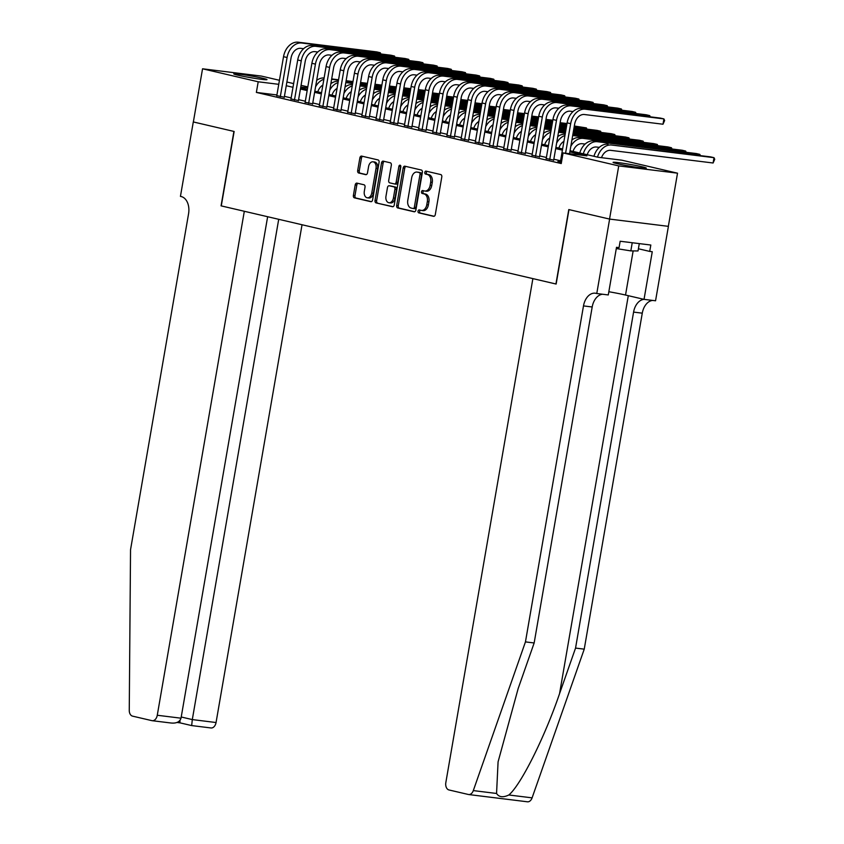 <?xml version="1.0" encoding="UTF-8"?>
<svg xmlns="http://www.w3.org/2000/svg" width="844" height="844" viewBox="0 0 844 844"><rect width="100%" height="100%" fill="white"/><g stroke="black" fill="none" stroke-linecap="round" stroke-linejoin="round"><path stroke-width="1.27" d="M418.033 211.169A1.488 1.002 -83 0 0 418.761 212.857L433.552 216.317A2.121 1.424 -83 0 0 433.647 216.328A2.121 1.424 -83 0 0 435.304 214.555L441.792 176.976A2.121 1.424 -83 0 0 440.758 174.571L425.967 171.121A1.488 1.002 -83 0 0 425.471 174.043L427.38 174.486A6.784 4.558 -83 0 1 430.683 182.198L430.134 185.332A6.784 4.558 -83 0 1 424.848 191.029A6.784 4.558 -83 0 1 424.532 190.976L422.622 190.533A1.488 1.002 -83 0 0 422.116 193.445L424.026 193.898A6.784 4.558 -83 0 1 427.328 201.61L426.79 204.744A6.784 4.558 -83 0 1 421.504 210.441A6.784 4.558 -83 0 1 421.177 210.388L419.268 209.945A1.488 1.002 -83 0 0 418.033 211.169M420.375 210.198A1.488 1.002 -83 0 0 420.344 213.057L434.122 216.275M427.075 171.374A1.488 1.002 -83 0 0 427.053 174.233L428.974 174.676L427.38 174.486M423.72 190.786A1.488 1.002 -83 0 0 423.699 193.645L425.619 194.088L424.026 193.898M262.769 78.26A16.859 0.897 -170.2 0 1 266.989 79.6A16.859 0.897 -170.2 0 1 256.217 78.587A16.859 0.897 -170.2 0 1 237.987 75.2A16.859 0.897 -170.2 0 1 233.767 73.861A16.859 0.897 -170.2 0 1 244.528 74.873A16.859 0.897 -170.2 0 1 262.769 78.26M642.084 166.774A16.859 0.897 -170.2 0 1 646.304 168.114A16.859 0.897 -170.2 0 1 635.543 167.101A16.859 0.897 -170.2 0 1 617.302 163.715A16.859 0.897 -170.2 0 1 613.082 162.375A16.859 0.897 -170.2 0 1 623.843 163.388A16.859 0.897 -170.2 0 1 642.084 166.774M356.959 183.137A2.121 1.424 -83 0 0 356.864 183.116A2.121 1.424 -83 0 0 355.208 184.899L353.393 195.439A2.121 1.424 -83 0 0 354.417 197.844L370.843 201.684A2.121 1.424 -83 0 0 370.949 201.695A2.121 1.424 -83 0 0 372.594 199.922L379.083 162.343A2.121 1.424 -83 0 0 378.059 159.938L361.633 156.098A2.121 1.424 -83 0 0 361.527 156.087A2.121 1.424 -83 0 0 359.882 157.87L357.677 170.593A2.121 1.424 -83 0 0 358.711 173.009L365.737 174.655A2.121 1.424 -83 0 0 365.842 174.666A2.121 1.424 -83 0 0 367.488 172.883L368.585 166.574A5.676 3.809 -83 0 1 373.006 161.816A5.676 3.809 -83 0 1 376.034 168.315L371.761 193.044A5.676 3.809 -83 0 1 367.34 197.812A5.676 3.809 -83 0 1 364.313 191.303L365.019 187.189A2.121 1.424 -83 0 0 363.996 184.773L356.959 183.137M609.621 219.092L568.993 209.607L556.143 284.038L532.88 278.615L445.832 782.588A6.488 4.357 -83 0 0 448.987 789.963L468.346 794.478A6.488 4.357 -83 0 0 468.652 794.542A6.488 4.357 -83 0 0 473.305 790.596L525.453 641.894L583.489 305.908A15.129 10.16 97 0 1 595.273 293.206A15.129 10.16 97 0 1 595.991 293.343L596.771 293.522L609.621 219.092L668.342 226.34L609.547 219.071L568.782 209.565L555.932 283.995L221.276 205.904L234.136 131.474L193.36 121.958L202.549 68.797L261.334 76.065L279.448 80.285M609.547 219.071L618.736 165.909L563.075 152.922L586.907 155.866L569.858 151.888M276.916 94.961L256.365 92.418L561.239 163.557L563.075 152.922M256.365 92.418L258.201 81.784L202.549 68.797M396.68 205.535A2.121 1.424 -83 0 0 397.703 207.951L414.13 211.781A2.121 1.424 -83 0 0 414.235 211.802A2.121 1.424 -83 0 0 415.881 210.019L422.369 172.45A2.121 1.424 -83 0 0 421.346 170.034L404.92 166.205A2.121 1.424 -83 0 0 404.814 166.184A2.121 1.424 -83 0 0 403.168 167.967L396.68 205.535L398.262 205.736A2.121 1.424 -83 0 0 399.296 208.141L414.71 211.738M392.492 206.727L376.065 202.898A2.121 1.424 -83 0 1 375.031 200.492L381.52 162.913A2.121 1.424 -83 0 1 383.176 161.13A2.121 1.424 -83 0 1 383.271 161.151L390.308 162.797A2.121 1.424 -83 0 1 391.331 165.202L388.704 180.447A2.121 1.424 -83 0 0 389.738 182.853L394.401 183.939A2.121 1.424 -83 0 0 394.496 183.96A2.121 1.424 -83 0 0 396.152 182.177L398.885 166.321A1.488 1.002 -83 0 1 400.837 166.774L394.243 204.965A2.121 1.424 -83 0 1 392.587 206.748A2.121 1.424 -83 0 1 392.492 206.727L392.692 206.759M560.395 161.816L557.873 161.51L561.45 162.343M546.216 158.514L553.685 160.096M532.036 155.201L539.506 156.784M517.857 151.888L525.327 153.481M503.678 148.586L511.147 150.169M489.499 145.273L496.968 146.856M475.32 141.971L482.789 143.554M461.14 138.659L468.61 140.241M446.961 135.346L454.431 136.939M432.782 132.044L440.251 133.626M418.592 128.731L426.072 130.314M404.413 125.418L411.883 127.011M390.234 122.116L397.703 123.699M376.055 118.804L383.524 120.386M361.876 115.501L369.345 117.084M347.696 112.189L355.166 113.771M333.517 108.876L340.987 110.459M319.338 105.574L326.807 107.156M305.159 102.261L312.628 103.844M290.98 98.948L298.449 100.541M560.574 160.782L553.843 159.221M546.395 157.48L539.664 155.908M532.216 154.167L525.485 152.595M518.037 150.865L511.306 149.293M503.857 147.552L497.116 145.98M489.678 144.24L482.937 142.668M475.499 140.937L468.758 139.365M461.32 137.625L454.578 136.053M447.141 134.312L440.399 132.74M432.951 131.01L426.22 129.438M418.772 127.697L412.041 126.125M404.592 124.395L397.862 122.823M390.413 121.082L383.682 119.51M376.234 117.77L369.503 116.198M362.055 114.467L355.324 112.896M347.876 111.155L341.134 109.583M333.697 107.842L326.955 106.27M319.517 104.54L312.776 102.968M305.338 101.227L298.597 99.655M291.159 97.915L284.417 96.353M276.8 95.646L284.27 97.229M668.342 226.34L677.521 173.178L618.736 165.909M286.897 82.026L293.628 83.598M301.076 85.339L307.807 86.911M570.059 150.717L598.027 157.248L621.859 160.191L677.521 173.178M300.633 87.85L307.374 89.422M314.823 91.163L321.553 92.734M329.002 94.465L335.733 96.037M343.181 97.777L349.912 99.349M357.36 101.09L364.091 102.662M371.539 104.392L378.27 105.964M385.719 107.705L392.449 109.277M399.898 111.007L406.639 112.579M414.077 114.32L420.818 115.892M428.256 117.632L434.998 119.204M442.435 120.935L449.177 122.507M456.615 124.247L463.356 125.819M470.804 127.56L477.535 129.132M484.983 130.862L491.714 132.434M499.163 134.175L505.894 135.747M513.342 137.488L520.073 139.06M527.521 140.79L534.252 142.362M541.7 144.102L548.431 145.674M555.879 147.405L562.621 148.977M307.638 87.892L300.781 87.048M278.752 84.326L258.201 81.784M562.41 150.158L555.679 148.586M548.231 146.845L541.5 145.273M534.052 143.533L527.321 141.961M519.872 140.231L513.141 138.659M505.693 136.918L498.962 135.346M491.514 133.616L484.772 132.044M477.335 130.303L470.593 128.731M463.156 126.99L456.414 125.418M448.976 123.688L442.235 122.116M434.797 120.375L428.056 118.804M420.607 117.063L413.876 115.491M406.428 113.761L399.697 112.189M392.249 110.448L385.518 108.876M378.07 107.135L371.339 105.563M363.891 103.833L357.16 102.261M349.711 100.52L342.981 98.948M335.532 97.218L328.791 95.646M321.353 93.906L314.612 92.334M307.174 90.593L300.432 89.021M292.995 87.291L286.253 85.719M422.77 210.578A6.784 4.558 -83 0 0 423.087 210.641A6.784 4.558 -83 0 0 428.372 204.944L426.79 204.744M425.619 194.088A6.784 4.558 -83 0 1 428.921 201.811L428.372 204.944M426.125 191.166A6.784 4.558 -83 0 0 426.442 191.229A6.784 4.558 -83 0 0 431.727 185.532L430.134 185.332M428.974 174.676A6.784 4.558 -83 0 1 432.265 182.399L431.727 185.532M405.932 166.437A2.121 1.424 -83 0 0 404.751 168.167L398.262 205.736M413.106 208.5A1.488 1.002 -83 0 0 414.33 207.265L420.027 174.286A1.488 1.002 -83 0 0 419.31 172.598L417.284 172.134A6.784 4.558 -83 0 0 416.968 172.07A6.784 4.558 -83 0 0 411.682 177.767L407.789 200.313A6.784 4.558 -83 0 0 411.091 208.035L413.106 208.5M413.243 208.521L414.699 208.7A1.488 1.002 -83 0 0 415.923 207.466L414.33 207.265M418.234 172.25A6.784 4.558 -83 0 1 418.561 172.271A6.784 4.558 -83 0 1 418.877 172.324L420.892 172.798A1.488 1.002 -83 0 1 421.62 174.486L415.923 207.466M393.061 206.696L376.065 202.898M384.284 161.394A2.121 1.424 -83 0 0 383.113 163.114L376.624 200.682A2.121 1.424 -83 0 0 377.648 203.098M394.602 183.971L395.984 184.14A2.121 1.424 -83 0 0 396.089 184.161A2.121 1.424 -83 0 0 397.735 182.378L400.478 166.511L398.885 166.321M400.763 165.762A1.488 1.002 -83 0 0 400.478 166.511M385.972 196.251A5.676 3.809 -83 0 0 389 202.75A5.676 3.809 -83 0 0 393.42 197.992L394.929 189.278A2.121 1.424 -83 0 0 393.895 186.862L389.232 185.775A2.121 1.424 -83 0 0 389.126 185.764A2.121 1.424 -83 0 0 387.48 187.537L385.972 196.251M389 202.75L390.593 202.95A5.676 3.809 -83 0 0 395.003 198.192L393.42 197.992M390.614 185.944A2.121 1.424 -83 0 1 390.719 185.954A2.121 1.424 -83 0 1 390.814 185.975L395.477 187.062A2.121 1.424 -83 0 1 396.511 189.478L395.003 198.192M367.34 197.812L368.923 198.002A5.676 3.809 -83 0 0 373.343 193.244L371.761 193.044M373.006 161.816L374.588 162.006A5.676 3.809 -83 0 1 377.616 168.505L373.343 193.244M362.646 156.34A2.121 1.424 -83 0 0 361.464 158.06L359.27 170.794A2.121 1.424 -83 0 0 360.304 173.21L366.317 174.613M357.972 183.37A2.121 1.424 -83 0 0 356.801 185.089L354.976 195.629A2.121 1.424 -83 0 0 356.01 198.045L371.423 201.642M601.508 157.68A10.803 7.986 -76.9 0 1 610.697 150.348L713.096 162.998L714.013 157.68L611.615 145.031A16.205 11.974 103.1 0 0 597.489 157.121M611.615 145.031L710.469 156.847L714.013 157.68L714.741 159.284L713.096 162.998M608.07 144.197A16.205 11.974 103.1 0 0 593.944 156.288M569.542 153.724L574.648 124.173A10.803 7.986 -76.9 0 1 584.428 114.52L662.994 124.226L663.911 118.909L585.346 109.203A16.205 11.974 103.1 0 0 570.671 123.678L565.564 153.239M662.994 124.226L664.639 120.513L663.911 118.909L660.367 118.086L581.801 108.38A16.205 11.974 103.1 0 0 567.126 122.855L560.353 162.09M633.57 166.795A16.743 0.886 9.8 0 0 625.52 165.403M616.299 248.558L630.827 250.9L638.022 250.953L639.298 243.61M632.23 242.734L630.827 250.9M254.255 78.281A16.743 0.886 9.8 0 0 246.195 76.888M525.453 641.894L534.157 642.97L518.163 688.567L498.076 761.858L496.557 793.466C498.962 797.221 503.066 797.728 508.848 794.985C520.748 785.152 544.696 737.308 559.551 693.673L575.545 648.086L633.58 312.101A15.129 10.16 97 0 1 644.056 299.367M575.545 648.086L584.238 649.152L642.273 313.166A15.129 10.16 97 0 1 652.75 300.432M602.669 294.25A15.129 10.16 97 0 0 592.193 306.984L534.157 642.97M508.848 794.985L532.1 797.854L584.238 649.152M596.771 293.522L608.281 294.946L616.51 247.313L619.053 247.619L620.161 241.247L650.819 245.034L649.722 251.417L652.264 251.723L644.035 299.356L655.556 300.781L668.406 226.361M608.841 291.729A24.307 1.287 -170.2 0 1 625.531 295.041L644.035 299.356M532.1 797.854A6.488 4.357 97 0 1 527.437 801.8A6.488 4.357 97 0 1 527.131 801.747M638.402 248.769L649.722 251.417M193.371 121.958L233.915 131.421L221.065 205.852L244.317 211.274L157.269 715.258L181.017 718.191L267.643 216.718M181.017 718.191C179.783 721.936 176.407 723.54 170.899 722.991L152.215 720.702A6.488 4.357 -83 0 1 151.909 720.649L132.55 716.134A6.488 4.357 -83 0 1 129.259 710.31L130.535 549.739L188.571 213.754A15.129 10.16 -83 0 0 181.217 196.557L180.437 196.378L193.297 121.947M278.71 219.303L192.305 719.584L216.053 722.527A6.488 4.357 97 0 1 211 727.961A6.488 4.357 97 0 1 210.694 727.908M302.036 224.747L216.053 722.527M152.215 720.702A6.488 4.357 -83 0 0 157.269 715.258M211 727.961L191.672 725.576L192.305 719.584L181.228 716.999M177.05 722.475L179.909 722.833L179.994 720.417M587.213 154.716A10.803 7.986 -76.9 0 1 596.518 147.035L599.314 147.383M699.634 155.518L699.834 154.368L597.436 141.718A16.205 11.974 103.1 0 0 583.309 153.808M700.393 155.602L699.834 154.368L696.289 153.545L593.891 140.895A16.205 11.974 103.1 0 0 579.765 152.986M573.034 151.414A10.803 7.986 -76.9 0 1 582.328 143.723L585.124 144.071M685.455 152.205L685.655 151.065L583.246 138.405A16.205 11.974 103.1 0 0 570.808 146.381M686.214 152.3L685.655 151.065L682.11 150.232L579.701 137.583A16.205 11.974 103.1 0 0 571.915 139.956M558.855 148.101A10.803 7.986 -76.9 0 1 563.929 141.349M671.275 148.892L671.465 147.753L572.686 135.546M672.035 148.987L671.465 147.753L667.92 146.93L572.749 135.167M565.163 134.238A16.205 11.974 103.1 0 0 557.736 136.644M564.942 135.525A16.205 11.974 103.1 0 0 556.629 143.069M544.675 144.799A10.803 7.986 -76.9 0 1 549.75 138.047M657.096 145.59L657.286 144.44L572.949 134.027M565.364 133.088L558.496 132.234M657.856 145.685L657.286 144.44L653.741 143.617L573.013 133.637M565.427 132.708L558.57 131.854M550.984 130.925A16.205 11.974 103.1 0 0 543.557 133.331M550.763 132.213A16.205 11.974 103.1 0 0 542.449 139.756M649.532 116.746L649.732 115.607L571.166 105.89A16.205 11.974 103.1 0 0 556.491 120.375L549.718 159.6M650.291 116.841L649.732 115.607L646.188 114.773L567.622 105.067A16.205 11.974 103.1 0 0 552.947 119.542L546.173 158.778M553.643 160.36L560.469 120.861A10.803 7.986 -76.9 0 1 570.249 111.208L573.044 111.556M635.353 113.434L635.553 112.294L556.987 102.588A16.205 11.974 103.1 0 0 542.312 117.063L535.539 156.298M636.112 113.529L635.553 112.294L632.008 111.461L553.442 101.755A16.205 11.974 103.1 0 0 538.767 116.24L531.994 155.465M539.464 157.058L546.29 117.548A10.803 7.986 -76.9 0 1 556.069 107.905L558.865 108.243M621.173 110.131L621.374 108.981L542.808 99.275A16.205 11.974 103.1 0 0 528.133 113.75L521.36 152.986M621.933 110.226L621.374 108.981L617.829 108.159L539.263 98.453A16.205 11.974 103.1 0 0 524.588 112.927L517.815 152.163M525.284 153.745L532.11 114.246A10.803 7.986 -76.9 0 1 541.89 104.593L544.686 104.941M606.994 106.819L607.195 105.679L528.629 95.973A16.205 11.974 103.1 0 0 513.954 110.448L507.181 149.683M607.754 106.914L607.195 105.679L603.65 104.846L525.084 95.14A16.205 11.974 103.1 0 0 510.409 109.614L503.636 148.85M511.105 150.432L517.921 110.933A10.803 7.986 -76.9 0 1 527.711 101.28L530.507 101.628M530.496 141.486A10.803 7.986 -76.9 0 1 535.571 134.734M642.917 142.277L643.107 141.138L573.213 132.497M565.628 131.559L558.76 130.714M551.185 129.776L544.317 128.932M643.666 142.372L643.107 141.138L639.562 140.304L573.276 132.118M565.691 131.179L558.834 130.335M551.248 129.396L544.391 128.552M536.805 127.623A16.205 11.974 103.1 0 0 529.378 130.029M536.584 128.9A16.205 11.974 103.1 0 0 528.27 136.454M592.815 103.506L593.015 102.367L514.45 92.661A16.205 11.974 103.1 0 0 499.775 107.135L493.001 146.371M593.575 103.601L593.015 102.367L589.471 101.544L510.894 91.827A16.205 11.974 103.1 0 0 496.23 106.312L489.457 145.548M496.926 147.13L503.741 107.631A10.803 7.986 -76.9 0 1 513.521 97.978L516.317 98.326M516.317 138.173A10.803 7.986 -76.9 0 1 521.392 131.421M628.727 138.965L628.928 137.825L573.466 130.978M565.891 130.039L559.023 129.185M551.448 128.256L544.58 127.402M537.006 126.463L530.137 125.619M629.487 139.06L628.928 137.825L625.383 137.002L573.54 130.588M565.955 129.66L559.097 128.805M551.512 127.877L544.654 127.022M537.069 126.083L530.211 125.239M522.626 124.311A16.205 11.974 103.1 0 0 515.199 126.716M522.404 125.598A16.205 11.974 103.1 0 0 514.091 133.141M578.636 100.204L578.836 99.054L500.26 89.348A16.205 11.974 103.1 0 0 485.595 103.823L478.812 143.058M579.395 100.299L578.836 99.054L575.281 98.231L496.715 88.525A16.205 11.974 103.1 0 0 482.051 103L475.267 142.235M482.747 143.818L489.562 104.318A10.803 7.986 -76.9 0 1 499.342 94.665L502.138 95.013M502.138 134.871A10.803 7.986 -76.9 0 1 507.212 128.119M614.548 135.662L614.749 134.512L573.73 129.448M566.155 128.51L559.287 127.666M551.712 126.727L544.844 125.883M537.269 124.944L530.401 124.1M522.826 123.161L515.958 122.306M615.308 135.757L614.749 134.512L611.204 133.69L573.804 129.069M566.219 128.13L559.361 127.286M551.776 126.347L544.918 125.503M537.333 124.564L530.475 123.72M522.89 122.781L516.022 121.926M508.447 120.998A16.205 11.974 103.1 0 0 501.019 123.414M508.225 122.285A16.205 11.974 103.1 0 0 499.912 129.828M564.457 96.891L564.647 95.752L486.081 86.046A16.205 11.974 103.1 0 0 471.416 100.52L464.633 139.756M565.216 96.986L564.647 95.752L561.102 94.918L482.536 85.212A16.205 11.974 103.1 0 0 467.871 99.687L461.088 138.922M468.557 140.505L475.383 101.006A10.803 7.986 -76.9 0 1 485.163 91.363L487.959 91.701M487.948 131.559A10.803 7.986 -76.9 0 1 493.033 124.806M600.369 132.35L600.569 131.21L573.994 127.929M566.419 126.99L559.551 126.136M551.976 125.207L545.108 124.353M537.533 123.424L530.665 122.57M523.08 121.631L516.222 120.787M508.637 119.848L501.779 119.004M601.128 132.445L600.569 131.21L597.024 130.377L574.068 127.539M566.482 126.611L559.625 125.756M552.039 124.828L545.182 123.973M537.596 123.034L530.728 122.19M523.153 121.251L516.285 120.407M508.71 119.468L501.842 118.624M494.267 117.696A16.205 11.974 103.1 0 0 486.84 120.101M494.035 118.983A16.205 11.974 103.1 0 0 485.733 126.526M550.277 93.578L550.467 92.439L471.901 82.733A16.205 11.974 103.1 0 0 457.237 97.208L450.453 136.443M551.026 93.673L550.467 92.439L546.923 91.616L468.357 81.91A16.205 11.974 103.1 0 0 453.692 96.385L446.909 135.62M454.378 137.203L461.204 97.704A10.803 7.986 -76.9 0 1 470.984 88.05L473.779 88.398M473.769 128.246A10.803 7.986 -76.9 0 1 478.854 121.494M586.19 129.048L586.39 127.898L574.258 126.4M566.683 125.461L559.815 124.617M552.24 123.678L545.372 122.834M537.786 121.895L530.929 121.051M523.343 120.112L516.486 119.268M508.9 118.329L502.043 117.474M494.457 116.546L487.6 115.691M586.949 129.132L586.39 127.898L574.331 126.02M566.746 125.081L559.889 124.237M552.303 123.298L545.435 122.454M537.86 121.515L530.992 120.671M523.417 119.732L516.549 118.877M508.974 117.949L502.106 117.094M494.531 116.155L487.663 115.311M480.078 114.383A16.205 11.974 103.1 0 0 472.661 116.788M479.856 115.67A16.205 11.974 103.1 0 0 471.553 123.213M536.098 90.276L536.288 89.126L457.722 79.42A16.205 11.974 103.1 0 0 443.058 93.906L436.274 133.13M536.847 90.371L536.288 89.126L532.743 88.303L454.177 78.597A16.205 11.974 103.1 0 0 439.513 93.072L432.729 132.308M440.199 133.89L447.025 94.391A10.803 7.986 -76.9 0 1 456.804 84.738L459.6 85.086M459.59 124.944A10.803 7.986 -76.9 0 1 464.675 118.192M566.946 123.941L560.078 123.087M552.493 122.158L545.635 121.304M538.05 120.375L531.192 119.521M523.607 118.582L516.75 117.738M509.164 116.799L502.307 115.955M494.721 115.016L487.864 114.172M480.278 113.233L473.421 112.389M567.01 123.562L560.142 122.707M552.567 121.779L545.699 120.924M538.124 119.985L531.256 119.141M523.681 118.202L516.813 117.358M509.238 116.419L502.37 115.575M494.795 114.636L487.927 113.792M480.341 112.853L473.484 111.999M465.899 111.07A16.205 11.974 103.1 0 0 458.482 113.486M465.677 112.357A16.205 11.974 103.1 0 0 457.374 119.911M521.909 86.964L522.109 85.824L443.543 76.118A16.205 11.974 103.1 0 0 428.868 90.593L422.095 129.828M522.668 87.059L522.109 85.824L518.564 84.991L439.998 75.285A16.205 11.974 103.1 0 0 425.323 89.759L418.55 128.995M426.02 130.588L432.845 91.078A10.803 7.986 -76.9 0 1 442.625 81.435L445.421 81.773M445.41 121.631A10.803 7.986 -76.9 0 1 450.496 114.879M552.757 120.629L545.899 119.785M538.314 118.846L531.456 118.002M523.871 117.063L517.013 116.219M509.428 115.28L502.57 114.425M494.985 113.497L488.127 112.642M480.542 111.703L473.684 110.859M466.099 109.92L459.241 109.076M552.831 120.249L545.962 119.405M538.388 118.466L531.52 117.622M523.945 116.683L517.077 115.828M509.502 114.9L502.634 114.045M495.048 113.107L488.191 112.263M480.605 111.324L473.748 110.48M466.162 109.541L459.305 108.697M451.719 107.768A16.205 11.974 103.1 0 0 444.303 110.174M451.498 109.055A16.205 11.974 103.1 0 0 443.184 116.599M507.729 83.661L507.93 82.512L429.364 72.806A16.205 11.974 103.1 0 0 414.689 87.28L407.916 126.516M508.489 83.746L507.93 82.512L504.385 81.689L425.819 71.983A16.205 11.974 103.1 0 0 411.144 86.457L404.371 125.693M411.84 127.275L418.666 87.776A10.803 7.986 -76.9 0 1 428.446 78.123L431.242 78.471M431.231 118.329A10.803 7.986 -76.9 0 1 436.316 111.577M538.577 117.327L531.72 116.472M524.135 115.533L517.277 114.689M509.692 113.75L502.834 112.906M495.249 111.967L488.391 111.123M480.806 110.184L473.948 109.34M466.363 108.401L459.505 107.547M451.92 106.618L445.062 105.764M538.651 116.936L531.783 116.092M524.208 115.153L517.34 114.309M509.755 113.37L502.897 112.526M495.312 111.587L488.454 110.743M480.869 109.804L474.012 108.96M466.426 108.021L459.569 107.167M451.983 106.239L445.126 105.384M437.54 104.456A16.205 11.974 103.1 0 0 430.123 106.861M437.319 105.743A16.205 11.974 103.1 0 0 429.005 113.286M493.55 80.349L493.751 79.209L415.185 69.493A16.205 11.974 103.1 0 0 400.51 83.978L393.737 123.203M494.31 80.444L493.751 79.209L490.206 78.376L411.64 68.67A16.205 11.974 103.1 0 0 396.965 83.145L390.192 122.38M397.661 123.962L404.487 84.463A10.803 7.986 -76.9 0 1 414.267 74.81L417.063 75.158M417.052 115.016A10.803 7.986 -76.9 0 1 422.137 108.264M524.398 114.014L517.541 113.17M509.955 112.231L503.098 111.376M495.512 110.448L488.655 109.593M481.069 108.654L474.212 107.81M466.626 106.871L459.769 106.027M452.184 105.089L445.326 104.245M437.741 103.306L430.883 102.462M524.462 113.634L517.604 112.779M510.019 111.851L503.161 110.997M495.576 110.068L488.718 109.214M481.133 108.275L474.275 107.431M466.69 106.492L459.832 105.648M452.247 104.709L445.389 103.865M437.804 102.926L430.946 102.082M423.361 101.143A16.205 11.974 103.1 0 0 415.934 103.559M423.139 102.43A16.205 11.974 103.1 0 0 414.826 109.984M479.371 77.036L479.571 75.897L401.005 66.191A16.205 11.974 103.1 0 0 386.33 80.665L379.557 119.901M480.13 77.131L479.571 75.897L476.027 75.074L397.461 65.357A16.205 11.974 103.1 0 0 382.786 79.842L376.013 119.067M383.482 120.66L390.308 81.161A10.803 7.986 -76.9 0 1 400.088 71.508L402.883 71.845M402.873 111.703A10.803 7.986 -76.9 0 1 407.947 104.951M510.219 110.701L503.362 109.857M495.776 108.918L488.919 108.074M481.333 107.135L474.476 106.291M466.89 105.352L460.033 104.508M452.447 103.569L445.59 102.715M438.004 101.786L431.147 100.932M423.561 99.993L416.704 99.149M510.282 110.321L503.425 109.477M495.839 108.538L488.982 107.694M481.397 106.755L474.539 105.911M466.954 104.972L460.096 104.118M452.511 103.19L445.653 102.335M438.068 101.396L431.21 100.552M423.625 99.613L416.767 98.769M409.182 97.841A16.205 11.974 103.1 0 0 401.755 100.246M408.96 99.128A16.205 11.974 103.1 0 0 400.647 106.671M465.192 73.734L465.392 72.584L386.826 62.878A16.205 11.974 103.1 0 0 372.151 77.353L365.378 116.588M465.951 73.829L465.392 72.584L461.847 71.761L383.281 62.055A16.205 11.974 103.1 0 0 368.606 76.53L361.833 115.765M369.303 117.348L376.129 77.848A10.803 7.986 -76.9 0 1 385.908 68.195L388.704 68.543M388.694 108.401A10.803 7.986 -76.9 0 1 393.768 101.649M496.04 107.399L489.182 106.544M481.597 105.616L474.739 104.761M467.154 103.823L460.296 102.979M452.711 102.04L445.854 101.196M438.268 100.257L431.411 99.413M423.825 98.474L416.968 97.63M409.382 96.691L402.525 95.836M496.103 107.019L489.246 106.165M481.66 105.226L474.803 104.382M467.217 103.443L460.36 102.599M452.774 101.66L445.917 100.816M438.331 99.877L431.474 99.033M423.888 98.094L417.031 97.239M409.445 96.311L402.588 95.456M395.003 94.528A16.205 11.974 103.1 0 0 387.575 96.944M394.781 95.815A16.205 11.974 103.1 0 0 386.468 103.358M451.012 70.421L451.213 69.282L372.647 59.576A16.205 11.974 103.1 0 0 357.972 74.05L351.199 113.286M451.772 70.516L451.213 69.282L447.668 68.448L369.102 58.742A16.205 11.974 103.1 0 0 354.427 73.217L347.654 112.452M355.124 114.035L361.939 74.536A10.803 7.986 -76.9 0 1 371.729 64.882L374.525 65.231M374.514 105.089A10.803 7.986 -76.9 0 1 379.589 98.337M481.861 104.086L475.003 103.242M467.418 102.303L460.56 101.459M452.975 100.52L446.117 99.666M438.532 98.737L431.674 97.883M424.089 96.944L417.231 96.1M409.646 95.161L402.778 94.317M395.203 93.378L388.335 92.534M481.924 103.706L475.066 102.862M467.481 101.924L460.624 101.069M453.038 100.141L446.181 99.286M438.595 98.347L431.738 97.503M424.152 96.564L417.295 95.72M409.709 94.781L402.852 93.937M395.266 92.998L388.409 92.154M380.823 91.226A16.205 11.974 103.1 0 0 373.396 93.631M380.602 92.502A16.205 11.974 103.1 0 0 372.288 100.056M436.833 67.109L437.034 65.969L358.468 56.263A16.205 11.974 103.1 0 0 343.793 70.738L337.02 109.973M437.593 67.204L437.034 65.969L433.489 65.146L354.913 55.44A16.205 11.974 103.1 0 0 340.248 69.915L333.475 109.15M340.944 110.733L347.76 71.234A10.803 7.986 -76.9 0 1 357.539 61.58L360.346 61.928M360.335 101.776A10.803 7.986 -76.9 0 1 365.41 95.024M467.681 100.774L460.824 99.93M453.239 98.991L446.381 98.147M438.796 97.208L431.938 96.364M424.353 95.425L417.485 94.581M409.91 93.642L403.042 92.787M395.467 91.859L388.599 91.004M381.024 90.076L374.156 89.221M467.745 100.394L460.887 99.55M453.302 98.611L446.444 97.767M438.859 96.828L432.001 95.984M424.416 95.045L417.558 94.201M409.973 93.262L403.115 92.407M395.53 91.479L388.673 90.624M381.087 89.686L374.23 88.842M366.644 87.913A16.205 11.974 103.1 0 0 359.217 90.319M366.423 89.2A16.205 11.974 103.1 0 0 358.109 96.743M422.654 63.806L422.855 62.656L344.278 52.95A16.205 11.974 103.1 0 0 329.614 67.425L322.83 106.66M423.414 63.901L422.855 62.656L419.299 61.834L340.733 52.128A16.205 11.974 103.1 0 0 326.069 66.602L319.285 105.838M326.765 107.42L333.58 67.921A10.803 7.986 -76.9 0 1 343.36 58.268L346.156 58.616M346.156 98.474A10.803 7.986 -76.9 0 1 351.231 91.722M453.502 97.471L446.645 96.617M439.059 95.688L432.191 94.834M424.616 93.895L417.748 93.051M410.173 92.112L403.305 91.268M395.731 90.329L388.862 89.485M381.288 88.546L374.419 87.702M366.845 86.763L359.977 85.919M453.566 97.092L446.708 96.237M439.123 95.309L432.265 94.454M424.68 93.515L417.822 92.671M410.237 91.732L403.379 90.888M395.794 89.949L388.936 89.105M381.351 88.166L374.493 87.322M366.908 86.383L360.04 85.529M352.465 84.6A16.205 11.974 103.1 0 0 345.038 87.016M352.243 85.888A16.205 11.974 103.1 0 0 343.93 93.441M408.475 60.494L408.665 59.354L330.099 49.648A16.205 11.974 103.1 0 0 315.434 64.123L308.651 103.358M409.234 60.589L408.665 59.354L405.12 58.521L326.554 48.815A16.205 11.974 103.1 0 0 311.89 63.289L305.106 102.525M312.575 104.118L319.401 64.608A10.803 7.986 -76.9 0 1 329.181 54.965L331.977 55.303M331.977 95.161A10.803 7.986 -76.9 0 1 337.051 88.409M439.323 94.159L432.455 93.315M424.88 92.376L418.012 91.532M410.437 90.593L403.569 89.749M395.994 88.81L389.126 87.955M381.551 87.027L374.683 86.172M367.098 85.233L360.24 84.389M352.655 83.45L345.797 82.606M439.386 93.779L432.529 92.935M424.943 91.996L418.086 91.152M410.5 90.213L403.643 89.358M396.058 88.43L389.2 87.576M381.615 86.637L374.747 85.793M367.172 84.854L360.304 84.01M352.729 83.071L345.861 82.227M338.286 81.298A16.205 11.974 103.1 0 0 330.859 83.704M338.054 82.585A16.205 11.974 103.1 0 0 329.751 90.129M394.296 57.192L394.486 56.042L315.92 46.336A16.205 11.974 103.1 0 0 301.255 60.81L294.472 100.046M395.055 57.276L394.486 56.042L390.941 55.219L312.375 45.513A16.205 11.974 103.1 0 0 297.71 59.987L290.927 99.223M298.396 100.805L305.222 61.306A10.803 7.986 -76.9 0 1 315.002 51.653L317.798 52.001M317.787 91.848A10.803 7.986 -76.9 0 1 322.872 85.096M425.144 90.857L418.276 90.002M410.701 89.063L403.833 88.219M396.258 87.28L389.39 86.436M381.804 85.497L374.947 84.653M367.362 83.714L360.504 82.87M352.919 81.931L346.061 81.077M338.476 80.148L331.618 79.294M425.207 90.466L418.35 89.622M410.764 88.683L403.907 87.839M396.321 86.9L389.453 86.056M381.878 85.117L375.01 84.273M367.435 83.334L360.567 82.48M352.992 81.551L346.124 80.697M338.549 79.769L331.681 78.914M324.096 77.986A16.205 11.974 103.1 0 0 316.679 80.391M323.874 79.273A16.205 11.974 103.1 0 0 315.572 86.816M380.116 53.879L380.306 52.739L301.741 43.023A16.205 11.974 103.1 0 0 287.076 57.508L280.292 96.733M380.866 53.974L380.306 52.739L376.762 51.906L298.196 42.2A16.205 11.974 103.1 0 0 283.531 56.675L276.748 95.91M284.217 97.493L291.043 57.993A10.803 7.986 -76.9 0 1 300.823 48.34L303.618 48.688M420.344 213.057L418.761 212.857M427.053 174.233L425.471 174.043M423.699 193.645L422.116 193.445M428.921 201.811L427.328 201.61M432.265 182.399L430.683 182.198M404.751 168.167L403.168 167.967M399.296 208.141L397.703 207.951M421.62 174.486L420.027 174.286M420.892 172.798L419.31 172.598M418.877 172.324L417.284 172.134M376.624 200.682L375.031 200.492M383.113 163.114L381.52 162.913M397.735 182.378L396.152 182.177M396.511 189.478L394.929 189.278M395.477 187.062L393.895 186.862M390.814 185.975L389.232 185.775M377.616 168.505L376.034 168.315M360.304 173.21L358.711 173.009M359.27 170.794L357.677 170.593M361.464 158.06L359.882 157.87M356.01 198.045L354.417 197.844M354.976 195.629L353.393 195.439M356.801 185.089L355.208 184.899M570.671 123.678L567.126 122.855M585.346 109.203L581.801 108.38M559.551 693.673L628.295 295.685M633.58 312.101L642.273 313.166M592.193 306.984L583.489 305.908M473.305 790.596L496.557 793.466M633.148 250.911L625.531 295.041M597.436 141.718L593.891 140.895M583.246 138.405L579.701 137.583M556.491 120.375L552.947 119.542M571.166 105.89L567.622 105.067M542.312 117.063L538.767 116.24M556.987 102.588L553.442 101.755M528.133 113.75L524.588 112.927M542.808 99.275L539.263 98.453M513.954 110.448L510.409 109.614M528.629 95.973L525.084 95.14M499.775 107.135L496.23 106.312M514.45 92.661L510.894 91.827M485.595 103.823L482.051 103M500.26 89.348L496.715 88.525M471.416 100.52L467.871 99.687M486.081 86.046L482.536 85.212M457.237 97.208L453.692 96.385M471.901 82.733L468.357 81.91M443.058 93.906L439.513 93.072M457.722 79.42L454.177 78.597M428.868 90.593L425.323 89.759M443.543 76.118L439.998 75.285M414.689 87.28L411.144 86.457M429.364 72.806L425.819 71.983M400.51 83.978L396.965 83.145M415.185 69.493L411.64 68.67M386.33 80.665L382.786 79.842M401.005 66.191L397.461 65.357M372.151 77.353L368.606 76.53M386.826 62.878L383.281 62.055M357.972 74.05L354.427 73.217M372.647 59.576L369.102 58.742M343.793 70.738L340.248 69.915M358.468 56.263L354.913 55.44M329.614 67.425L326.069 66.602M344.278 52.95L340.733 52.128M315.434 64.123L311.89 63.289M330.099 49.648L326.554 48.815M301.255 60.81L297.71 59.987M315.92 46.336L312.375 45.513M287.076 57.508L283.531 56.675M301.741 43.023L298.196 42.2M423.087 210.641L421.504 210.441M426.442 191.229L424.848 191.029M414.763 208.711L413.18 208.51M418.561 172.271L416.968 172.07M396.089 184.161L394.496 183.96M390.719 185.954L389.126 185.764M468.652 794.542L527.437 801.8M179.909 722.833L191.672 725.576"/></g></svg>
